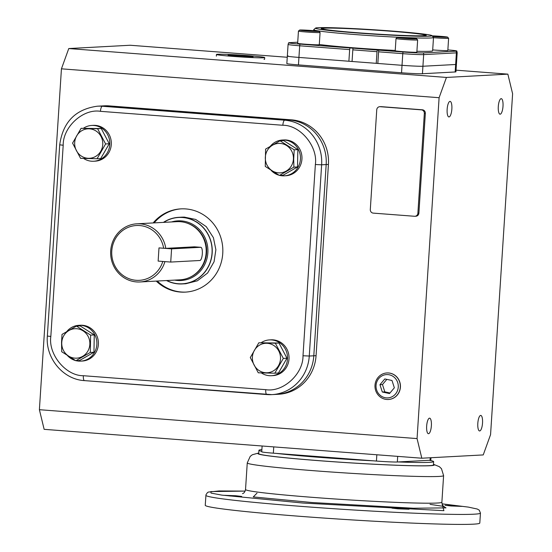 <?xml version="1.0" encoding="UTF-8"?>
<svg xmlns="http://www.w3.org/2000/svg" width="552" height="552" viewBox="0 0 552 552"><rect width="100%" height="100%" fill="white"/><g stroke="black" fill="none" stroke-linecap="round" stroke-linejoin="round"><path stroke-width="0.83" d="M431.912 35.632A58.36 2.18 -176.3 0 1 356.081 32.892A58.36 2.18 -176.3 0 1 315.509 28.104A58.36 2.18 -176.3 0 1 391.327 31.002A58.36 2.18 -176.3 0 1 431.912 35.632L433.465 37.398A60.03 2.242 -176.3 0 1 433.499 37.488L432.644 50.784A60.03 2.242 -176.3 0 1 416.912 51.288M395.239 50.453A60.03 2.242 -176.3 0 1 354.612 47.886A60.03 2.242 -176.3 0 1 319.297 44.477M433.499 37.488A60.03 2.242 -176.3 0 1 355.474 34.583A60.03 2.242 -176.3 0 1 313.695 29.739A60.03 2.242 -176.3 0 1 313.743 29.656L315.509 28.104M357.806 32.803A52.654 1.966 -176.3 0 1 321.174 28.594A52.654 1.966 -176.3 0 1 389.602 31.098A52.654 1.966 -176.3 0 1 426.234 35.39A52.654 1.966 -176.3 0 1 357.806 32.803M378.589 51.819L378.713 50.135L403.022 51.998L402.781 53.668L378.589 51.819L377.837 63.459L402.022 65.308A16.677 0.621 3.7 0 0 422.922 66.247L455.642 64.494A16.677 0.621 3.7 0 0 456.421 64.356A16.677 0.621 -176.3 0 1 455.642 64.494L455.158 71.974A16.677 0.621 3.7 0 0 455.938 71.843L457.18 52.716L456.835 51.012A16.229 0.607 3.7 0 0 447.865 49.901M377.837 63.439L376.25 63.335L377.002 51.695L352.818 49.846L353.004 48.169L377.368 50.032L377.002 51.695M352.818 49.846L352.066 61.486L376.25 63.335M352.066 61.444L348.892 61.244L349.651 49.604L299.688 45.781L299.929 44.112L349.947 47.934L349.651 49.604M288.109 55.938A16.677 0.621 -176.3 0 0 287.33 56.076L288.082 44.436A16.677 0.621 3.7 0 0 299.688 45.781L298.936 57.422A16.677 0.621 -176.3 0 1 287.33 56.076A16.677 0.621 3.7 0 0 298.936 57.422L348.892 61.244M378.713 50.542L378.713 50.135L377.368 50.032M297.721 42.221L289.393 42.67A16.229 0.607 3.7 0 0 288.641 42.787A16.229 0.607 3.7 0 0 299.929 44.112M349.947 47.934L353.004 48.169M403.022 51.998A16.229 0.607 3.7 0 0 423.356 52.916L456.076 51.157A16.229 0.607 3.7 0 0 456.835 51.012M389.312 31.112A51.688 1.932 -176.3 0 1 425.288 35.287A51.688 1.932 -176.3 0 1 358.096 32.789A51.688 1.932 -176.3 0 1 322.12 28.614A51.688 1.932 -176.3 0 1 389.312 31.112M265.498 372.731A14.752 14.055 -93.1 0 0 280.478 359.097A14.752 14.055 -93.1 0 0 267.396 343.316A14.752 14.055 -93.1 0 0 252.416 356.951A14.752 14.055 -93.1 0 0 265.498 372.731M265.519 373L274.799 373.207L283.328 358.414L275.338 343.206L258.819 342.792L250.291 357.586L258.281 372.793L265.519 373M274.799 373.207L278.443 373.014L286.964 358.22L278.974 343.013L258.819 342.792M275.338 343.206L278.974 343.013M283.328 358.414L286.964 358.22M271.411 375.705L272.923 375.622A17.926 17.084 -93.1 0 0 289.007 359.028A17.926 17.084 -93.1 0 0 270.998 339.825L269.486 339.908A17.926 17.084 86.9 0 1 287.502 359.111A17.926 17.084 86.9 0 1 271.411 375.705A17.926 17.084 86.9 0 1 261.289 372.89M261.234 342.668A17.926 17.084 86.9 0 1 269.486 339.908M388.498 372.973A13.289 12.668 86.9 0 1 400.303 385.738A13.289 12.668 86.9 0 1 389.546 399.372A13.289 12.668 86.9 0 1 386.786 399.476A13.289 12.668 86.9 0 1 374.987 385.455A13.289 12.668 86.9 0 1 388.125 372.945A13.289 12.668 86.9 0 1 388.498 372.973M387.904 374.608A11.675 11.123 86.9 0 1 398.254 387.097A11.675 11.123 86.9 0 1 386.4 397.888A11.675 11.123 86.9 0 1 376.05 385.399A11.675 11.123 86.9 0 1 387.904 374.608M394.349 387.808L392.003 380.494L384.806 378.941L379.955 384.696L382.301 392.003L389.498 393.562L394.349 387.808M382.301 392.003L384.82 391.872L389.981 392.983M379.955 384.696L382.474 384.558L384.82 391.872M386.835 379.383L382.474 384.558M233.275 56.414A24.178 0.904 3.7 0 0 264.705 57.581A24.178 0.904 3.7 0 0 247.876 55.628A24.178 0.904 3.7 0 0 216.453 54.462A24.178 0.904 3.7 0 0 233.275 56.414M264.015 59.402L264.601 59.243L264.705 57.581M236.801 56.221A12.503 0.469 -176.3 0 1 228.1 55.214A12.503 0.469 -176.3 0 1 244.357 55.821A12.503 0.469 -176.3 0 1 253.057 56.828A12.503 0.469 -176.3 0 1 236.801 56.221M432.099 35.846A9.757 0.366 -176.3 0 1 442.111 36.46A9.757 0.366 -176.3 0 1 447.596 37.129L448.603 38.274A10.84 0.407 -176.3 0 1 448.61 38.295A10.84 0.407 -176.3 0 1 448.107 38.378A10.84 0.407 -176.3 0 1 433.486 37.688M432.699 49.908A10.84 0.407 3.7 0 0 447.313 50.605A10.84 0.407 3.7 0 0 447.824 50.515L448.61 38.295M447.596 37.129A9.757 0.366 -176.3 0 1 447.148 37.219A9.757 0.366 -176.3 0 1 432.658 36.487M432.388 36.177L443.587 36.832L432.43 36.218M439.613 36.805L439.64 36.418M80.764 361.125L82.276 361.042A17.926 17.084 -93.1 0 0 98.401 343.337A17.926 17.084 -93.1 0 0 82.469 325.266A17.926 17.084 -93.1 0 0 80.35 325.245L78.839 325.328A17.926 17.084 86.9 0 1 80.958 325.349A17.926 17.084 86.9 0 1 96.89 343.42A17.926 17.084 86.9 0 1 80.764 361.125A17.926 17.084 86.9 0 1 78.646 361.098A17.926 17.084 86.9 0 1 76.19 360.725M75.534 360.559A17.926 17.084 86.9 0 1 67.592 355.695M66.84 331.476A17.926 17.084 86.9 0 1 78.839 325.328M93.688 161.239L95.199 161.156A17.926 17.084 -93.1 0 0 111.29 144.562A17.926 17.084 -93.1 0 0 93.281 125.359L91.77 125.442A17.926 17.084 86.9 0 1 109.779 144.645A17.926 17.084 86.9 0 1 93.688 161.239A17.926 17.084 86.9 0 1 83.566 158.424M83.511 128.202A17.926 17.084 86.9 0 1 91.77 125.442M284.335 175.826L285.846 175.743A17.926 17.084 -93.1 0 0 301.972 158.038A17.926 17.084 -93.1 0 0 286.039 139.966A17.926 17.084 -93.1 0 0 283.928 139.946L282.417 140.022A17.926 17.084 86.9 0 1 284.528 140.049A17.926 17.084 86.9 0 1 300.46 158.12A17.926 17.084 86.9 0 1 284.335 175.826A17.926 17.084 86.9 0 1 282.217 175.798A17.926 17.084 86.9 0 1 279.767 175.426M279.112 175.253A17.926 17.084 86.9 0 1 271.163 170.395M270.418 146.17A17.926 17.084 86.9 0 1 282.417 140.022M61.769 342.364A14.752 14.055 -93.1 0 0 74.851 358.144A14.752 14.055 -93.1 0 0 89.831 344.51A14.752 14.055 -93.1 0 0 76.749 328.73A14.752 14.055 -93.1 0 0 61.769 342.364M61.548 342.343L61.7 351.721L75.852 360.739L90.314 352.438L90.625 335.119L76.473 326.101L62.01 334.402L61.548 342.343M75.852 360.739L79.488 360.546L93.95 352.245L94.261 334.926L80.109 325.901L76.473 326.101M90.625 335.119L94.261 334.926M90.314 352.438L93.95 352.245M89.679 128.851A14.752 14.055 -93.1 0 0 74.699 142.485A14.752 14.055 -93.1 0 0 87.775 158.265A14.752 14.055 -93.1 0 0 102.755 144.631A14.752 14.055 -93.1 0 0 89.679 128.851M89.734 128.568L81.096 128.326L72.574 143.12L80.564 158.327L97.076 158.741L105.605 143.948L97.614 128.74L89.734 128.568M97.076 158.741L100.719 158.548L109.248 143.755L101.257 128.547L81.096 128.326M109.248 143.755L105.605 143.948M97.614 128.74L101.257 128.547M293.402 159.211A14.752 14.055 -93.1 0 0 280.326 143.43A14.752 14.055 -93.1 0 0 265.346 157.065A14.752 14.055 -93.1 0 0 278.422 172.845A14.752 14.055 -93.1 0 0 293.402 159.211M293.705 159.231L294.195 149.82L280.043 140.794L265.588 149.102L265.277 166.421L279.422 175.439L293.885 167.139L293.705 159.231M279.422 175.439L283.066 175.246L297.521 166.945L297.832 149.62L283.687 140.601L280.043 140.794M294.195 149.82L297.832 149.62M293.885 167.139L297.521 166.945M319.056 31.326A9.757 0.366 -176.3 0 1 318.607 31.423A9.757 0.366 -176.3 0 1 307.65 30.96A9.757 0.366 -176.3 0 1 299.605 30.07A9.757 0.366 -176.3 0 1 300.053 30.001A9.757 0.366 -176.3 0 1 310.652 30.436A9.757 0.366 -176.3 0 1 319.056 31.326L320.07 32.478A10.84 0.407 -176.3 0 1 320.077 32.492A10.84 0.407 -176.3 0 1 319.567 32.582A10.84 0.407 -176.3 0 1 307.588 32.085A10.84 0.407 -176.3 0 1 298.446 31.091A10.84 0.407 -176.3 0 1 298.453 31.078L297.652 43.311A10.84 0.407 3.7 0 0 306.802 44.305A10.84 0.407 3.7 0 0 318.78 44.802A10.84 0.407 3.7 0 0 319.284 44.712L320.077 32.492M305.38 30.291L315.047 31.029L305.366 30.574M311.073 31.002L311.1 30.615M416.622 38.792L417.636 39.937A10.84 0.407 -176.3 0 1 417.643 39.951A10.84 0.407 -176.3 0 1 403.553 39.427A10.84 0.407 -176.3 0 1 396.012 38.557A10.84 0.407 -176.3 0 1 396.019 38.543L397.171 37.529A9.757 0.366 -176.3 0 1 409.839 38.012A9.757 0.366 -176.3 0 1 416.622 38.792A9.757 0.366 -176.3 0 1 403.954 38.329A9.757 0.366 -176.3 0 1 397.171 37.529M396.012 38.557L395.218 50.777A10.84 0.407 3.7 0 0 402.76 51.653A10.84 0.407 3.7 0 0 416.85 52.178L417.643 39.951M402.574 38.04L412.475 38.599L402.574 38.04M405.637 37.881L405.616 38.274M388.422 399.496A13.289 12.668 -93.1 0 0 388.484 399.489A13.289 12.668 -93.1 0 0 400.441 386.359A13.289 12.668 -93.1 0 0 388.629 372.966A13.289 12.668 -93.1 0 0 387.062 372.945A13.289 12.668 -93.1 0 0 386.993 372.952M447.148 109.296A7.79 2.339 -85.6 0 1 450.094 101.395A7.79 2.339 -85.6 0 1 451.853 109.041A7.79 2.339 -85.6 0 1 448.907 116.941A7.79 2.339 -85.6 0 1 447.148 109.296M498.297 106.55A7.79 2.339 -85.6 0 1 501.25 98.656A7.79 2.339 -85.6 0 1 503.003 106.301A7.79 2.339 -85.6 0 1 500.057 114.195A7.79 2.339 -85.6 0 1 498.297 106.55M477.818 423.315A7.79 2.339 -85.6 0 1 480.764 415.421A7.79 2.339 -85.6 0 1 482.524 423.06A7.79 2.339 -85.6 0 1 479.578 430.96A7.79 2.339 -85.6 0 1 477.818 423.315M426.661 426.061A7.79 2.339 -85.6 0 1 429.615 418.161A7.79 2.339 -85.6 0 1 431.367 425.806A7.79 2.339 -85.6 0 1 428.421 433.706A7.79 2.339 -85.6 0 1 426.661 426.061M490.562 434.645L512.608 93.771L507.861 74.141L446.437 77.439L439.102 97.711L417.064 438.592L421.811 458.215L483.235 454.924L490.562 434.645M507.861 74.141L456.049 70.18M287.254 57.263L130.189 45.25L68.765 48.548L61.438 68.828L39.392 409.701L44.139 429.332L421.811 458.215M417.064 438.592L39.392 409.701M439.102 97.711L61.438 68.828M316.068 355.667L313.798 355.792L326.17 164.565A41.683 39.737 -93.1 0 0 289.207 119.963L106.819 106.012A41.683 39.737 -93.1 0 0 101.899 105.956L104.162 105.832A41.683 39.737 86.9 0 1 109.082 105.887L291.47 119.839A41.683 39.737 86.9 0 1 328.433 164.441L316.068 355.667A41.683 39.737 86.9 0 1 278.65 394.259L276.386 394.383A41.683 39.737 -93.1 0 0 313.798 355.792A41.683 39.737 86.9 0 1 276.386 394.383L271.853 394.625A41.683 39.737 -93.1 0 0 309.272 356.033L303 355.75L315.364 164.524C318.049 146.466 300.281 125.028 282.845 125.276L100.457 111.325C83.221 108.42 62.866 126.946 63.197 145.238L50.832 336.458C48.155 354.522 65.916 375.96 83.359 375.712L265.747 389.664C282.976 392.562 303.331 374.042 303 355.75M379.748 106.695L380.756 106.646A3.333 3.181 86.9 0 1 381.149 106.646L422.383 109.8A3.333 3.181 86.9 0 1 425.344 113.374L418.892 213.141A3.333 3.181 86.9 0 1 415.897 216.225L414.89 216.28A3.333 3.181 86.9 0 1 414.497 216.274L373.262 213.12A3.333 3.181 86.9 0 1 370.302 209.553L376.754 109.786A3.333 3.181 86.9 0 1 380.142 106.702L421.376 109.855A3.333 3.181 86.9 0 1 424.336 113.422L417.885 213.196A3.333 3.181 86.9 0 1 414.89 216.28M446.437 77.439L68.765 48.548M287.33 56.076L286.847 63.556A16.677 0.621 3.7 0 0 298.453 64.901L401.539 72.788A16.677 0.621 3.7 0 0 422.439 73.733L455.158 71.974M262.117 446.002L261.738 451.826A16.677 0.621 3.7 0 0 273.343 453.171L376.436 461.058A16.677 0.621 3.7 0 0 397.33 461.996L430.049 460.244A16.677 0.621 3.7 0 0 430.829 460.106L430.988 457.725M291.47 119.839L289.207 119.963A41.683 39.737 86.9 0 1 326.17 164.565L328.433 164.441M100.457 111.325A5.002 1.504 -85.6 0 1 102.286 106.253A41.683 39.737 -93.1 0 0 97.366 106.198L101.899 105.956A41.683 39.737 86.9 0 1 106.819 106.012L109.082 105.887M298.453 64.901L298.936 57.422L402.022 65.308L401.539 72.788M423.356 52.916A3.333 3.181 86.9 0 1 423.674 54.607L422.922 66.247L455.642 64.494L456.394 52.854A16.677 0.621 3.7 0 0 457.18 52.716M422.439 73.733L422.922 66.247A16.677 0.621 -176.3 0 1 402.022 65.308L402.781 53.668A16.677 0.621 3.7 0 0 423.674 54.607L456.394 52.854A3.333 3.181 86.9 0 0 456.076 51.157M185.838 292.091A41.683 39.737 86.9 0 1 181.415 292.008A41.683 39.737 86.9 0 1 157.272 281.037M154.153 222.884A41.683 39.737 86.9 0 1 181.367 208.842M153.145 222.939A41.683 39.737 86.9 0 1 180.863 208.87A41.683 39.737 86.9 0 1 185.789 208.925A41.683 39.737 86.9 0 1 222.842 250.946A41.683 39.737 86.9 0 1 185.334 292.118A41.683 39.737 86.9 0 1 180.414 292.063A41.683 39.737 86.9 0 1 156.264 281.092M289.207 119.963L106.819 106.012L102.286 106.253L284.673 120.205L289.207 119.963M315.364 164.524L321.637 164.806L309.272 356.033L313.798 355.792L326.17 164.565L321.637 164.806A41.683 39.737 -93.1 0 0 284.673 120.205A5.002 1.504 -85.6 0 0 282.845 125.276M171.555 221.952A29.87 28.469 86.9 0 1 181.373 220.903A29.87 28.469 86.9 0 1 207.856 252.864A29.87 28.469 86.9 0 1 177.523 280.471A29.87 28.469 86.9 0 1 174.673 280.105M163.709 222.373A33.203 31.65 86.9 0 1 182.595 217.522A33.203 31.65 86.9 0 1 212.037 253.051A33.203 31.65 86.9 0 1 178.317 283.749A33.203 31.65 86.9 0 1 166.828 280.526M162.799 261.455A27.448 26.165 86.9 0 1 136.116 280.292A27.448 26.165 86.9 0 1 111.78 250.918A27.448 26.165 86.9 0 1 139.656 225.547A27.448 26.165 86.9 0 1 163.654 248.255L158.99 247.903L158.141 261.096L162.799 261.455M164.917 261.62A29.118 27.752 86.9 0 1 139.953 281.968A29.118 27.752 86.9 0 1 136.516 281.927A29.118 27.752 86.9 0 1 110.635 252.575A29.118 27.752 86.9 0 1 136.834 223.815A29.118 27.752 86.9 0 1 140.27 223.857A29.118 27.752 86.9 0 1 165.786 248.359L163.654 248.255M136.834 223.815L176.881 221.669A29.118 27.752 86.9 0 1 180.318 221.704A29.118 27.752 86.9 0 1 201.018 233.924A29.118 27.752 86.9 0 1 202.687 265.05A29.118 27.752 86.9 0 1 180 279.816L139.953 281.968M200.831 247.303A6.617 1.987 94.4 0 0 200.755 247.296L171.582 248.862L170.727 262.062L199.9 260.496A6.617 1.987 94.4 0 0 202.315 253.92A6.617 1.987 94.4 0 0 200.831 247.303L194.456 246.82L165.786 248.359M201.059 233.986A28.87 27.517 86.9 0 1 201.107 234.055A28.87 27.517 86.9 0 1 202.763 264.912A28.87 27.517 86.9 0 1 202.722 264.981M163.42 222.387A33.348 31.788 86.9 0 1 178.669 217.336A33.348 31.788 86.9 0 1 182.608 217.378A33.348 31.788 86.9 0 1 212.251 250.994A33.348 31.788 86.9 0 1 182.243 283.935A33.348 31.788 86.9 0 1 178.303 283.894A33.348 31.788 86.9 0 1 166.538 280.54M185.782 283.749L197.395 280.802L207.621 273.005L214.066 261.752L215.887 249.739L213.41 237.67L206.289 226.672L195.691 219.448L184.23 217.095L180.497 217.288M183.119 217.108L181.297 217.309M480.447 513.063L479.798 523.041A137.565 5.14 -176.3 0 1 300.985 516.389A137.565 5.14 -176.3 0 1 205.247 505.287L205.958 494.799L207.435 492.591L208.401 492.067L219.04 490.942L245.157 491.094L210.809 491.584L211.03 493.088L221.8 495.116L302.855 503.031L443.911 510.676L442.048 503.831L468.358 507.102L477.259 509.027L479.267 510.172L480.447 513.063A137.565 5.14 -176.3 0 1 301.633 506.412A137.565 5.14 -176.3 0 1 205.889 495.31M451.025 505.977L445.05 505.28L462.19 506.391L451.025 505.977M230.55 496.02L224.574 495.33L235.738 495.744L241.714 496.441L230.55 496.02M397.902 508.827L391.927 508.13L409.066 509.241L397.902 508.827M261.772 451.336A87.54 3.271 -176.3 0 1 258.929 450.315L258.715 453.64A87.54 3.271 3.7 0 0 319.636 460.706A87.54 3.271 3.7 0 0 433.43 464.936L433.644 461.61A87.54 3.271 -176.3 0 1 398.171 461.955M429.208 460.285A87.54 3.271 -176.3 0 1 433.644 461.61M373.773 460.851A87.54 3.271 -176.3 0 1 319.856 457.38A87.54 3.271 -176.3 0 1 276.007 453.371M258.929 450.315A87.54 3.271 -176.3 0 1 261.876 449.666M170.727 262.062L158.141 261.096L158.99 247.903L171.582 248.862M273.343 453.171L273.751 446.892M376.436 461.058L376.837 454.779M397.33 461.996L397.688 456.373M430.049 460.244L430.215 457.767M421.376 109.855L422.383 109.8M381.149 106.646L380.142 106.702M418.892 213.141L417.885 213.196M425.344 113.374L424.336 113.422M265.747 389.664A5.002 1.504 94.4 0 0 266.871 394.57A5.002 1.504 94.4 0 0 266.933 394.57A41.683 39.737 -93.1 0 0 271.853 394.625L84.484 380.618A5.002 1.504 94.4 0 0 84.546 380.618L266.816 394.563M83.359 375.712A5.002 1.504 94.4 0 0 84.484 380.618C63.073 379.534 45.367 358.138 47.348 336.058L50.832 336.458M63.197 145.238L59.713 144.831L47.348 336.058M186.652 222.973A28.87 27.517 86.9 0 1 206.62 249.228A28.87 27.517 86.9 0 1 189.577 277.47M242.48 493.654L242.48 493.647C243.95 493.309 244.971 491.935 245.53 489.52A98.38 3.678 3.7 0 0 313.998 497.462A98.38 3.678 3.7 0 0 441.876 502.223C442.124 504.68 442.959 506.177 444.374 506.708M256.99 493.164L253.244 496.924L312.17 502.534L413.441 508.226L446.023 507.881L443.284 506.343L430.042 504.356M433.458 464.487A88.375 3.305 -176.3 0 1 319.387 460.72A88.375 3.305 -176.3 0 1 258.743 453.192M441.876 502.223L443.601 475.617A98.38 3.678 -176.3 0 1 315.723 470.863A98.38 3.678 -176.3 0 1 247.255 462.921L250.215 456.387L252.333 454.751L258.757 452.992M200.755 247.296L194.456 246.82M313.633 30.664L313.695 29.739M288.082 44.436L288.641 42.787M425.268 35.659L425.288 35.287M322.099 28.987L322.12 28.614M390.229 399.268L389.546 399.372M388.822 372.979L388.125 372.945M216.453 54.462L216.343 56.125M299.605 30.07L298.453 31.078M97.366 106.198C75.438 109.234 62.887 122.109 59.713 144.831M182.243 283.935L186.01 283.735M178.669 217.336L182.429 217.129M245.53 489.52L247.255 462.921M433.472 464.294L439.378 466.688L441.49 468.731L443.601 475.617"/></g></svg>
